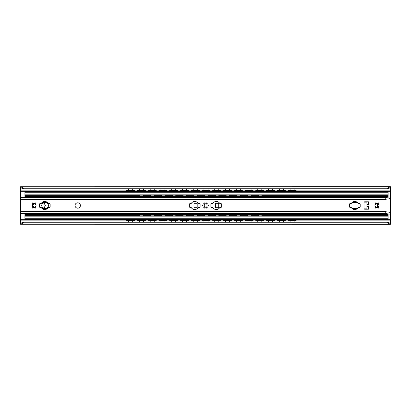 <?xml version="1.0" encoding="UTF-8"?>
<svg xmlns="http://www.w3.org/2000/svg" width="411" height="411" viewBox="0 0 411 411"><rect width="100%" height="100%" fill="white"/><g stroke="black" fill="none" stroke-linecap="round" stroke-linejoin="round"><path stroke-width="0.62" d="M390.424 188.063L389.541 189.024L387.085 188.228L390.424 186.738L20.55 186.758L23.915 188.228L21.459 189.024L20.55 188.099L20.55 197.429L381.018 197.429M20.55 197.429L20.576 222.937M390.45 187.082L390.45 197.881M390.45 213.119L390.45 222.901L389.541 221.976L387.085 222.772L390.424 224.262L20.55 224.242L23.915 222.772L387.085 222.772M43.905 202.859A0.503 0.503 0 0 1 43.956 203.029A3.108 3.108 0 0 1 45.159 205.104A0.503 0.503 0 0 1 45.159 205.896A3.108 3.108 0 0 1 43.956 207.971A0.503 0.503 0 0 1 43.905 208.141M378.721 207.509A3.365 3.365 0 0 1 378.721 203.491M45.159 205.896L44.891 206.003C44.008 206.24 43.679 206.805 43.915 207.689L43.956 207.971M43.956 203.029L43.915 203.311C43.679 204.195 44.008 204.76 44.891 204.997L45.159 205.104M390.424 222.937L390.45 223.918M20.576 188.063L20.55 186.758M21.459 189.024L389.541 189.024M20.55 224.242L20.55 222.901L21.459 221.976L23.915 222.772M21.459 221.976L389.541 221.976M23.915 188.228L387.085 188.228M290.012 190.663L294.173 190.663M294.173 220.337L290.012 220.337M279.249 190.663L283.41 190.663M283.41 220.337L279.249 220.337M268.486 190.663L272.647 190.663M272.647 220.337L268.486 220.337M257.728 190.663L261.889 190.663M261.889 220.337L257.728 220.337M246.965 190.663L251.126 190.663M251.126 220.337L246.965 220.337M236.207 190.663L240.368 190.663M240.368 220.337L236.207 220.337M225.444 190.663L229.605 190.663M229.605 220.337L225.444 220.337M214.686 190.663L218.847 190.663M218.847 220.337L214.686 220.337M203.923 190.663L208.084 190.663M208.084 220.337L203.923 220.337M193.165 190.663L197.326 190.663M197.326 220.337L193.165 220.337M182.402 190.663L186.563 190.663M186.563 220.337L182.402 220.337M171.644 190.663L175.805 190.663M175.805 220.337L171.644 220.337M160.881 190.663L165.042 190.663M165.042 220.337L160.881 220.337M150.118 190.663L154.279 190.663M154.279 220.337L150.118 220.337M139.36 190.663L143.521 190.663M143.521 220.337L139.36 220.337M296.125 220.491L294.446 220.635L294.446 220.969L296.125 220.825L296.125 219.556M289.734 220.969L289.734 220.635L288.054 220.491L288.054 220.825L289.734 220.969L294.446 220.969M289.734 220.635L294.446 220.635M296.125 190.175L294.446 190.031L294.446 190.365L296.125 190.509L296.125 190.175M289.734 190.365L289.734 190.031L288.054 190.175L288.054 190.509L294.446 190.365M288.054 190.509L288.054 191.444M296.125 191.444L296.125 190.509M289.734 190.031L294.446 190.031M285.362 220.491L283.682 220.635L283.682 220.969L285.362 220.825L285.362 219.556M278.977 220.969L278.977 220.635L277.297 220.491L277.297 220.825L278.977 220.969L283.682 220.969M278.977 220.635L283.682 220.635M285.362 190.175L283.682 190.031L283.682 190.365L285.362 190.509L285.362 190.175M278.977 190.365L278.977 190.031L277.297 190.175L277.297 190.509L283.682 190.365M277.297 190.509L277.297 191.444M285.362 191.444L285.362 190.509M278.977 190.031L283.682 190.031M274.605 220.491L272.925 220.635L272.925 220.969L274.605 220.825L274.605 219.556M268.213 220.969L268.213 220.635L266.534 220.491L266.534 220.825L268.213 220.969L272.925 220.969M266.534 219.556L266.534 220.491M274.605 190.175L272.925 190.031L272.925 190.365L274.605 190.509L274.605 190.175M268.213 190.365L268.213 190.031L266.534 190.175L266.534 190.509L272.925 190.365M266.534 190.509L266.534 191.444M274.605 191.444L274.605 190.509M268.213 190.031L272.925 190.031M263.841 220.491L262.161 220.635L262.161 220.969L263.841 220.825L263.841 219.556M257.456 220.969L257.456 220.635L255.77 220.491L255.77 220.825L257.456 220.969L262.161 220.969M257.456 220.635L262.161 220.635M263.841 190.175L262.161 190.031L262.161 190.365L263.841 190.509L263.841 190.175M257.456 190.365L257.456 190.031L255.77 190.175L255.77 190.509L262.161 190.365M255.77 190.509L255.77 191.444M263.841 191.444L263.841 190.509M257.456 190.031L262.161 190.031M253.084 220.491L251.404 220.635L251.404 220.969L253.084 220.825L253.084 219.556M246.692 220.969L246.692 220.635L245.013 220.491L245.013 220.825L246.692 220.969L251.404 220.969M246.692 220.635L251.404 220.635M253.084 190.175L251.404 190.031L251.404 190.365L253.084 190.509L253.084 190.175M246.692 190.365L246.692 190.031L245.013 190.175L245.013 190.509L251.404 190.365M245.013 190.509L245.013 191.444M253.084 191.444L253.084 190.509M246.692 190.031L251.404 190.031M242.32 220.491L240.641 220.635L240.641 220.969L242.32 220.825L242.32 219.556M235.935 220.969L235.935 220.635L234.249 220.491L234.249 220.825L235.935 220.969L240.641 220.969M234.249 219.556L234.249 220.491M242.32 190.175L240.641 190.031L240.641 190.365L242.32 190.509L242.32 190.175M235.935 190.365L235.935 190.031L234.249 190.175L234.249 190.509L240.641 190.365M234.249 190.509L234.249 191.444M242.32 191.444L242.32 190.509M235.935 190.031L240.641 190.031M231.563 220.491L229.877 220.635L229.877 220.969L231.563 220.825L231.563 219.556M225.171 220.969L225.171 220.635L223.492 220.491L223.492 220.825L225.171 220.969L229.877 220.969M225.171 220.635L229.877 220.635M231.563 190.175L229.877 190.031L229.877 190.365L231.563 190.509L231.563 190.175M225.171 190.365L225.171 190.031L223.492 190.175L223.492 190.509L229.877 190.365M223.492 190.509L223.492 191.444M231.563 191.444L231.563 190.509M225.171 190.031L229.877 190.031M220.799 220.491L219.12 220.635L219.12 220.969L220.799 220.825L220.799 219.556M214.414 220.969L214.414 220.635L212.728 220.491L212.728 220.825L214.414 220.969L219.12 220.969M214.414 220.635L219.12 220.635M220.799 190.175L219.12 190.031L219.12 190.365L220.799 190.509L220.799 190.175M214.414 190.365L214.414 190.031L212.728 190.175L212.728 190.509L219.12 190.365M212.728 190.509L212.728 191.444M220.799 191.444L220.799 190.509M214.414 190.031L219.12 190.031M210.042 220.491L208.356 220.635L208.356 220.969L210.042 220.825L210.042 219.556M203.65 220.969L203.65 220.635L201.971 220.491L201.971 220.825L203.65 220.969L208.356 220.969M201.971 219.556L201.971 220.491M210.042 190.175L208.356 190.031L208.356 190.365L210.042 190.509L210.042 190.175M203.65 190.365L203.65 190.031L201.971 190.175L201.971 190.509L208.356 190.365M201.971 190.509L201.971 191.444M210.042 191.444L210.042 190.509M203.65 190.031L208.356 190.031M199.278 220.491L197.599 220.635L197.599 220.969L199.278 220.825L199.278 219.556M192.887 220.969L192.887 220.635L191.207 220.491L191.207 220.825L192.887 220.969L197.599 220.969M192.887 220.635L197.599 220.635M199.278 190.175L197.599 190.031L197.599 190.365L199.278 190.509L199.278 190.175M192.887 190.365L192.887 190.031L191.207 190.175L191.207 190.509L197.599 190.365M191.207 190.509L191.207 191.444M199.278 191.444L199.278 190.509M192.887 190.031L197.599 190.031M188.521 220.491L186.835 220.635L186.835 220.969L188.521 220.825L188.521 219.556M182.13 220.969L182.13 220.635L180.45 220.491L180.45 220.825L182.13 220.969L186.835 220.969M182.13 220.635L186.835 220.635M188.521 190.175L186.835 190.031L186.835 190.365L188.521 190.509L188.521 190.175M182.13 190.365L182.13 190.031L180.45 190.175L180.45 190.509L186.835 190.365M180.45 190.509L180.45 191.444M188.521 191.444L188.521 190.509M182.13 190.031L186.835 190.031M177.758 220.491L176.078 220.635L176.078 220.969L177.758 220.825L177.758 219.556M171.366 220.969L171.366 220.635L169.686 220.491L169.686 220.825L171.366 220.969L176.078 220.969M169.686 219.556L169.686 220.491M177.758 190.175L176.078 190.031L176.078 190.365L177.758 190.509L177.758 190.175M171.366 190.365L171.366 190.031L169.686 190.175L169.686 190.509L176.078 190.365M169.686 190.509L169.686 191.444M177.758 191.444L177.758 190.509M171.366 190.031L176.078 190.031M166.994 220.491L165.314 220.635L165.314 220.969L166.994 220.825L166.994 219.556M160.609 220.969L160.609 220.635L158.929 220.491L158.929 220.825L160.609 220.969L165.314 220.969M160.609 220.635L165.314 220.635M166.994 190.175L165.314 190.031L165.314 190.365L166.994 190.509L166.994 190.175M160.609 190.365L160.609 190.031L158.929 190.175L158.929 190.509L165.314 190.365M158.929 190.509L158.929 191.444M166.994 191.444L166.994 190.509M160.609 190.031L165.314 190.031M156.237 220.491L154.557 220.635L154.557 220.969L156.237 220.825L156.237 219.556M149.845 220.969L149.845 220.635L148.166 220.491L148.166 220.825L149.845 220.969L154.557 220.969M149.845 220.635L154.557 220.635M156.237 190.175L154.557 190.031L154.557 190.365L156.237 190.509L156.237 190.175M149.845 190.365L149.845 190.031L148.166 190.175L148.166 190.509L154.557 190.365M148.166 190.509L148.166 191.444M156.237 191.444L156.237 190.509M149.845 190.031L154.557 190.031M145.473 220.491L143.793 220.635L143.793 220.969L145.473 220.825L145.473 219.556M139.088 220.969L139.088 220.635L137.402 220.491L137.402 220.825L139.088 220.969L143.793 220.969M137.402 219.556L137.402 220.491M145.473 190.175L143.793 190.031L143.793 190.365L145.473 190.509L145.473 190.175M139.088 190.365L139.088 190.031L137.402 190.175L137.402 190.509L143.793 190.365M137.402 190.509L137.402 191.444M145.473 191.444L145.473 190.509M139.088 190.031L143.793 190.031M132.758 220.337L128.597 220.337M128.597 190.663L132.758 190.663M134.716 220.491L133.036 220.635L133.036 220.969L134.716 220.825L134.716 219.556M128.324 220.969L128.324 220.635L126.645 220.491L126.645 220.825L128.324 220.969L133.036 220.969M128.324 220.635L133.036 220.635M134.716 190.175L133.036 190.031L133.036 190.365L134.716 190.509L134.716 190.175M128.324 190.365L128.324 190.031L126.645 190.175L126.645 190.509L133.036 190.365M126.645 190.509L126.645 191.444M134.716 191.444L134.716 190.509M128.324 190.031L133.036 190.031M288.054 219.556L288.054 220.491M277.297 219.556L277.297 220.491M268.213 220.635L272.925 220.635M255.77 219.556L255.77 220.491M245.013 219.556L245.013 220.491M235.935 220.635L240.641 220.635M223.492 219.556L223.492 220.491M212.728 219.556L212.728 220.491M203.65 220.635L208.356 220.635M191.207 219.556L191.207 220.491M180.45 219.556L180.45 220.491M171.366 220.635L176.078 220.635M158.929 219.556L158.929 220.491M148.166 219.556L148.166 220.491M139.088 220.635L143.793 220.635M126.645 219.556L126.645 220.491M366.91 208.865L364.105 208.86M44.424 208.192A2.692 2.692 0 0 1 41.737 205.5A2.692 2.692 0 0 1 44.424 202.808L45.77 202.808A2.692 2.692 0 0 1 48.462 205.5A2.692 2.692 0 0 1 45.77 208.192L44.424 208.192M34 206.507L33.666 206.502A1.269 1.007 180 0 1 32.561 205.5A1.269 1.007 180 0 1 33.666 204.498L34 204.493M35.012 202.911L35.012 208.089M34 203.784L34 207.216M364.105 202.14L366.91 202.135M377.334 203.707L377.334 207.293M264.181 214.614L388.097 214.614L388.097 214.008A1.007 1.007 0 0 0 388.092 213.905M388.092 197.095A1.007 1.007 0 0 0 388.097 196.992L388.097 191.444L293.814 191.444M388.097 214.614L388.097 219.556L293.814 219.556M24.958 213.571A1.68 1.68 0 0 0 24.922 213.905L24.922 219.556L128.956 219.556M128.956 191.444L24.922 191.444L24.922 197.095A1.68 1.68 0 0 0 24.958 197.429M132.404 219.556L139.714 219.556M143.162 219.556L150.477 219.556M153.925 219.556L161.24 219.556M164.683 219.556L171.998 219.556M175.446 219.556L182.761 219.556M186.209 219.556L193.519 219.556M196.967 219.556L204.282 219.556M207.73 219.556L215.04 219.556M218.488 219.556L225.803 219.556M229.251 219.556L236.561 219.556M240.009 219.556L247.324 219.556M250.772 219.556L258.082 219.556M261.53 219.556L268.845 219.556M272.293 219.556L279.608 219.556M283.051 219.556L290.366 219.556M24.922 219.453L388.097 219.453M24.922 215.821L388.097 215.821M24.922 195.179L388.097 195.179M24.922 191.547L388.097 191.547M132.404 191.444L139.714 191.444M143.162 191.444L150.477 191.444M153.925 191.444L161.24 191.444M164.683 191.444L171.998 191.444M175.446 191.444L182.761 191.444M186.209 191.444L193.519 191.444M196.967 191.444L204.282 191.444M207.73 191.444L215.04 191.444M218.488 191.444L225.803 191.444M229.251 191.444L236.561 191.444M240.009 191.444L247.324 191.444M250.772 191.444L258.082 191.444M261.53 191.444L268.845 191.444M272.293 191.444L279.608 191.444M283.051 191.444L290.366 191.444M215.487 207.416L215.487 203.584A0.267 0.267 0 0 1 215.754 203.317L218.447 203.317A0.267 0.267 0 0 1 218.714 203.584L218.714 207.416A0.267 0.267 0 0 1 218.447 207.683L215.754 207.683A0.267 0.267 0 0 1 215.487 207.416M204.817 207.617A0.267 0.267 0 0 1 204.724 207.416L204.724 203.584A0.267 0.267 0 0 1 204.817 203.383M206.219 203.317L207.236 203.317M207.956 204.997L207.956 206.003M207.236 207.683L206.219 207.683M193.966 207.416L193.966 203.584A0.267 0.267 0 0 1 194.233 203.317L196.926 203.317A0.267 0.267 0 0 1 197.193 203.584L197.193 207.416A0.267 0.267 0 0 1 196.926 207.683L194.233 207.683A0.267 0.267 0 0 1 193.966 207.416M257.789 214.85L257.789 214.511L256.11 214.383L256.11 214.722L257.789 214.85L262.501 214.85L264.181 214.722L264.181 214.383L262.501 214.511L262.501 214.85M257.789 214.511L262.501 214.511M264.181 196.278L262.501 196.15L262.501 196.489L264.181 196.617L264.181 196.278M257.789 196.489L257.789 196.15L256.11 196.278L256.11 196.617L262.501 196.489M256.11 196.617L256.11 197.429L253.417 197.429L253.417 196.278L251.738 196.15L251.738 196.489L253.417 196.617M264.247 197.429L264.181 196.617M258.349 196.751L261.935 196.751M257.789 196.15L262.501 196.15M247.032 214.85L247.032 214.511L245.346 214.383L245.346 214.722L247.032 214.85L251.738 214.85L253.417 214.722L253.417 214.383L251.738 214.511L251.738 214.85M247.032 214.511L251.738 214.511M253.417 214.383L253.417 213.571M245.346 213.571L245.346 214.383M251.178 214.249L247.592 214.249M247.032 196.15L245.346 196.278L245.346 196.617L247.032 196.489L247.032 196.15L251.738 196.15M247.032 196.489L251.738 196.489M236.268 214.85L236.268 214.511L234.589 214.383L234.589 214.722L236.268 214.85L240.974 214.85L242.66 214.722L242.66 214.383L240.974 214.511L240.974 214.85M234.589 213.571L234.589 214.383M236.268 214.511L240.974 214.511M242.66 214.383L242.66 213.571M240.414 214.249L236.828 214.249M242.66 196.278L240.974 196.15L240.974 196.489L242.66 196.617L242.66 196.278M236.268 196.489L236.268 196.15L234.589 196.278L234.589 196.617L240.974 196.489M234.589 196.617L234.589 197.429L231.896 197.429L231.896 196.278L230.217 196.15L230.217 196.489L231.896 196.617M245.346 196.617L245.346 197.429L242.66 197.429L242.66 196.617M236.828 196.751L240.414 196.751M236.268 196.15L240.974 196.15M225.511 214.85L225.511 214.511L223.825 214.383L223.825 214.722L225.511 214.85L230.217 214.85L231.896 214.722L231.896 214.383L230.217 214.511L230.217 214.85M225.511 214.511L230.217 214.511M231.896 214.383L231.896 213.571M223.825 213.571L223.825 214.383M229.657 214.249L226.071 214.249M225.511 196.15L223.825 196.278L223.825 196.617L225.511 196.489L225.511 196.15L230.217 196.15M225.511 196.489L230.217 196.489M214.748 214.85L214.748 214.511L213.068 214.383L213.068 214.722L214.748 214.85L219.453 214.85L221.139 214.722L221.139 214.383L219.453 214.511L219.453 214.85M213.068 213.571L213.068 214.383M214.748 214.511L219.453 214.511M221.139 214.383L221.139 213.571M218.893 214.249L215.307 214.249M221.139 196.278L219.453 196.15L219.453 196.489L221.139 196.617L221.139 196.278M214.748 196.489L214.748 196.15L213.068 196.278L213.068 196.617L219.453 196.489M213.068 196.617L213.068 197.429L210.375 197.429L210.375 196.278L208.696 196.15L208.696 196.489L210.375 196.617M223.825 196.617L223.825 197.429L221.139 197.429L221.139 196.617M215.307 196.751L218.893 196.751M214.748 196.15L219.453 196.15M203.984 214.85L203.984 214.511L202.304 214.383L202.304 214.722L203.984 214.85L208.696 214.85L210.375 214.722L210.375 214.383L208.696 214.511L208.696 214.85M203.984 214.511L208.696 214.511M210.375 214.383L210.375 213.571M202.304 213.571L202.304 214.383M208.136 214.249L204.55 214.249M203.984 196.15L202.304 196.278L202.304 196.617L203.984 196.489L203.984 196.15L208.696 196.15M203.984 196.489L208.696 196.489M193.227 214.85L193.227 214.511L191.547 214.383L191.547 214.722L193.227 214.85L197.932 214.85L199.618 214.722L199.618 214.383L197.932 214.511L197.932 214.85M191.547 213.571L191.547 214.383M193.227 214.511L197.932 214.511M199.618 214.383L199.618 213.571M197.372 214.249L193.787 214.249M199.618 196.278L197.932 196.15L197.932 196.489L199.618 196.617L199.618 196.278M193.227 196.489L193.227 196.15L191.547 196.278L191.547 196.617L197.932 196.489M191.547 196.617L191.547 197.429L188.855 197.429L188.855 196.278L187.175 196.15L187.175 196.489L188.855 196.617M202.304 196.617L202.304 197.429L199.618 197.429L199.618 196.617M193.787 196.751L197.372 196.751M193.227 196.15L197.932 196.15M182.463 214.85L182.463 214.511L180.783 214.383L180.783 214.722L182.463 214.85L187.175 214.85L188.855 214.722L188.855 214.383L187.175 214.511L187.175 214.85M182.463 214.511L187.175 214.511M188.855 214.383L188.855 213.571M180.783 213.571L180.783 214.383M186.615 214.249L183.029 214.249M182.463 196.15L180.783 196.278L180.783 196.617L182.463 196.489L182.463 196.15L187.175 196.15M182.463 196.489L187.175 196.489M171.706 214.85L171.706 214.511L170.026 214.383L170.026 214.722L171.706 214.85L176.411 214.85L178.091 214.722L178.091 214.383L176.411 214.511L176.411 214.85M170.026 213.571L170.026 214.383M171.706 214.511L176.411 214.511M178.091 214.383L178.091 213.571M175.851 214.249L172.266 214.249M178.091 196.278L176.411 196.15L176.411 196.489L178.091 196.617L178.091 196.278M171.706 196.489L171.706 196.15L170.026 196.278L170.026 196.617L176.411 196.489M170.026 196.617L170.026 197.429L167.334 197.429L167.334 196.278L165.654 196.15L165.654 196.489L167.334 196.617M180.783 196.617L180.783 197.429L178.091 197.429L178.091 196.617M172.266 196.751L175.851 196.751M171.706 196.15L176.411 196.15M160.942 214.85L160.942 214.511L159.263 214.383L159.263 214.722L160.942 214.85L165.654 214.85L167.334 214.722L167.334 214.383L165.654 214.511L165.654 214.85M160.942 214.511L165.654 214.511M167.334 214.383L167.334 213.571M159.263 213.571L159.263 214.383M165.088 214.249L161.502 214.249M160.942 196.15L159.263 196.278L159.263 196.617L160.942 196.489L160.942 196.15L165.654 196.15M160.942 196.489L165.654 196.489M150.185 214.85L150.185 214.511L148.499 214.383L148.499 214.722L150.185 214.85L154.89 214.85L156.57 214.722L156.57 214.383L154.89 214.511L154.89 214.85M148.499 213.571L148.499 214.383M150.185 214.511L154.89 214.511M156.57 214.383L156.57 213.571M154.331 214.249L150.745 214.249M156.57 196.278L154.89 196.15L154.89 196.489L156.57 196.617L156.57 196.278M150.185 196.489L150.185 196.15L148.499 196.278L148.499 196.617L154.89 196.489M148.499 196.617L148.499 197.429L145.813 197.429L145.813 196.278L144.133 196.15L144.133 196.489L145.813 196.617M159.263 196.617L159.263 197.429L156.57 197.429L156.57 196.617M150.745 196.751L154.331 196.751M150.185 196.15L154.89 196.15M261.935 214.249L258.349 214.249M247.592 196.751L251.178 196.751M226.071 196.751L229.657 196.751M204.55 196.751L208.136 196.751M183.029 196.751L186.615 196.751M161.502 196.751L165.088 196.751M139.421 214.85L139.421 214.511L137.742 214.383L137.742 214.722L139.421 214.85L144.133 214.85L145.813 214.722L145.813 214.383L144.133 214.511L144.133 214.85M139.421 214.511L144.133 214.511M145.813 214.383L145.813 213.571M137.742 213.571L137.742 214.383M143.567 214.249L139.981 214.249M139.421 196.489L139.421 196.15L137.742 196.278L137.742 196.617L144.133 196.489M137.742 196.617L137.675 197.429M139.981 196.751L143.567 196.751M139.421 196.15L144.133 196.15M264.181 214.383L264.181 213.571M256.11 213.571L256.11 214.383M75.028 205.5A2.692 2.692 0 0 1 79.061 203.173A2.692 2.692 0 0 1 79.061 207.827A2.692 2.692 0 0 1 75.028 205.5M359.512 207.35L358.782 207.35A0.673 0.673 0 0 0 358.212 207.663A4.033 4.033 0 0 1 351.4 207.663A0.673 0.673 0 0 0 350.83 207.35L350.095 207.35A0.673 0.673 0 0 1 349.427 206.676L349.427 204.324A0.673 0.673 0 0 1 350.095 203.65L350.83 203.65A0.673 0.673 0 0 0 351.4 203.337A4.033 4.033 0 0 1 358.212 203.337A0.673 0.673 0 0 0 358.782 203.65L359.512 203.65A0.673 0.673 0 0 1 360.185 204.324L360.185 206.676A0.673 0.673 0 0 1 359.512 207.35M220.969 207.35L220.234 207.35A0.673 0.673 0 0 0 219.669 207.663A4.033 4.033 0 0 1 212.852 207.663A0.673 0.673 0 0 0 212.287 207.35L211.552 207.35A0.673 0.673 0 0 1 210.879 206.676L210.879 204.324A0.673 0.673 0 0 1 211.552 203.65L212.287 203.65A0.673 0.673 0 0 0 212.852 203.337A4.033 4.033 0 0 1 219.669 203.337A0.673 0.673 0 0 0 220.234 203.65L220.969 203.65A0.673 0.673 0 0 1 221.642 204.324L221.642 206.676A0.673 0.673 0 0 1 220.969 207.35M199.448 207.35L198.713 207.35A0.673 0.673 0 0 0 198.148 207.663A4.033 4.033 0 0 1 191.331 207.663A0.673 0.673 0 0 0 190.766 207.35L190.031 207.35A0.673 0.673 0 0 1 189.358 206.676L189.358 204.324A0.673 0.673 0 0 1 190.031 203.65L190.766 203.65A0.673 0.673 0 0 0 191.331 203.337A4.033 4.033 0 0 1 198.148 203.337A0.673 0.673 0 0 0 198.713 203.65L199.448 203.65A0.673 0.673 0 0 1 200.121 204.324L200.121 206.676A0.673 0.673 0 0 1 199.448 207.35M49.469 207.35L48.739 207.35A0.673 0.673 0 0 0 48.169 207.663A4.033 4.033 0 0 1 41.352 207.663A0.673 0.673 0 0 0 40.787 207.35L40.052 207.35A0.673 0.673 0 0 1 39.379 206.676L39.379 204.324A0.673 0.673 0 0 1 40.052 203.65L40.787 203.65A0.673 0.673 0 0 0 41.352 203.337A4.033 4.033 0 0 1 48.169 203.337A0.673 0.673 0 0 0 48.739 203.65L49.469 203.65A0.673 0.673 0 0 1 50.142 204.324L50.142 206.676A0.673 0.673 0 0 1 49.469 207.35M374.647 205.012A0.781 0.781 0 0 0 375.397 203.707A0.503 0.503 0 0 1 375.51 202.921A0.503 0.503 0 0 1 376.25 203.219A0.781 0.781 0 0 0 377.75 203.219A0.503 0.503 0 0 1 378.485 202.921A0.503 0.503 0 0 1 378.598 203.707A0.781 0.781 0 0 0 379.348 205.012A0.503 0.503 0 0 1 379.975 205.5A0.503 0.503 0 0 1 379.348 205.988A0.781 0.781 0 0 0 378.598 207.293A0.503 0.503 0 0 1 378.485 208.079A0.503 0.503 0 0 1 377.75 207.781A0.781 0.781 0 0 0 376.25 207.781A0.503 0.503 0 0 1 375.51 208.079A0.503 0.503 0 0 1 375.397 207.293A0.781 0.781 0 0 0 374.647 205.988A0.503 0.503 0 0 1 374.025 205.5A0.503 0.503 0 0 1 374.647 205.012M203.147 205.012A0.781 0.781 0 0 0 203.902 203.707A0.503 0.503 0 0 1 204.01 202.921A0.503 0.503 0 0 1 204.75 203.219A0.781 0.781 0 0 0 206.25 203.219A0.503 0.503 0 0 1 206.99 202.921A0.503 0.503 0 0 1 207.098 203.707A0.781 0.781 0 0 0 207.853 205.012A0.503 0.503 0 0 1 208.475 205.5A0.503 0.503 0 0 1 207.853 205.988A0.781 0.781 0 0 0 207.098 207.293A0.503 0.503 0 0 1 206.99 208.079A0.503 0.503 0 0 1 206.25 207.781A0.781 0.781 0 0 0 204.75 207.781A0.503 0.503 0 0 1 204.01 208.079A0.503 0.503 0 0 1 203.902 207.293A0.781 0.781 0 0 0 203.147 205.988A0.503 0.503 0 0 1 202.525 205.5A0.503 0.503 0 0 1 203.147 205.012M31.652 205.012A0.781 0.781 0 0 0 32.402 203.707A0.503 0.503 0 0 1 32.515 202.921A0.503 0.503 0 0 1 33.25 203.219A0.781 0.781 0 0 0 34.75 203.219A0.503 0.503 0 0 1 35.49 202.921A0.503 0.503 0 0 1 35.603 203.707A0.781 0.781 0 0 0 36.353 205.012A0.503 0.503 0 0 1 36.975 205.5A0.503 0.503 0 0 1 36.353 205.988A0.781 0.781 0 0 0 35.603 207.293A0.503 0.503 0 0 1 35.49 208.079A0.503 0.503 0 0 1 34.75 207.781A0.781 0.781 0 0 0 33.25 207.781A0.503 0.503 0 0 1 32.515 208.079A0.503 0.503 0 0 1 32.402 207.293A0.781 0.781 0 0 0 31.652 205.988A0.503 0.503 0 0 1 31.025 205.5A0.503 0.503 0 0 1 31.652 205.012M390.45 196.926L385.744 197.429L385.744 199.278L390.45 198.605L390.45 196.756M20.55 199.715L385.744 199.715L385.744 199.278M20.55 211.285L385.744 211.285L385.744 213.571L390.45 214.244L390.45 198.605M385.086 213.571L385.744 213.571M385.086 197.429L385.744 197.429M381.018 213.571L20.55 213.571M381.084 213.504L385.02 213.504M385.02 197.496L381.084 197.496M366.91 204.339L368.426 204.611A1.351 1.176 0 0 1 368.426 206.389L366.91 206.661L366.91 201.796L368.426 201.796L364.691 201.801A0.673 0.673 0 0 0 364.018 202.474L364.018 208.526A0.673 0.673 0 0 0 364.691 209.199L368.426 209.204L366.91 209.204L366.91 206.661M20.55 219.659L128.895 219.644M132.465 219.644L139.658 219.644M143.223 219.644L150.416 219.644M153.986 219.644L161.179 219.644M164.744 219.644L171.937 219.644M175.507 219.644L182.7 219.644M186.265 219.644L193.458 219.644M197.028 219.644L204.221 219.644M207.791 219.644L214.979 219.644M218.549 219.644L225.742 219.644M229.312 219.644L236.5 219.644M240.07 219.644L247.263 219.644M250.833 219.644L258.026 219.644M261.591 219.644L268.784 219.644M272.354 219.644L279.547 219.644M283.112 219.644L290.305 219.644M293.875 219.644L390.45 219.659M20.55 191.341L128.895 191.356M132.465 191.356L139.658 191.356M143.223 191.356L150.416 191.356M153.986 191.356L161.179 191.356M164.744 191.356L171.937 191.356M175.507 191.356L182.7 191.356M186.265 191.356L193.458 191.356M197.028 191.356L204.221 191.356M207.791 191.356L214.979 191.356M218.549 191.356L225.742 191.356M229.312 191.356L236.5 191.356M240.07 191.356L247.263 191.356M250.833 191.356L258.026 191.356M261.591 191.356L268.784 191.356M272.354 191.356L279.547 191.356M283.112 191.356L290.305 191.356M293.875 191.356L390.45 191.341M20.55 188.284L20.853 188.284M390.147 188.284L390.45 188.284M20.55 222.716L20.853 222.716M390.147 222.716L390.45 222.716M20.55 220.877L126.752 220.877M134.608 220.877L137.51 220.877M145.371 220.877L148.273 220.877M156.129 220.877L159.031 220.877M166.892 220.877L169.794 220.877M177.65 220.877L180.552 220.877M188.413 220.877L191.315 220.877M199.171 220.877L202.073 220.877M209.934 220.877L212.836 220.877M220.697 220.877L223.594 220.877M231.455 220.877L234.357 220.877M242.218 220.877L245.12 220.877M252.976 220.877L255.878 220.877M263.739 220.877L266.641 220.877M274.497 220.877L277.399 220.877M285.26 220.877L288.162 220.877M296.018 220.877L390.45 220.877M20.55 190.123L126.752 190.123M134.608 190.123L137.51 190.123M145.371 190.123L148.273 190.123M156.129 190.123L159.031 190.123M166.892 190.123L169.794 190.123M177.65 190.123L180.552 190.123M188.413 190.123L191.315 190.123M199.171 190.123L202.073 190.123M209.934 190.123L212.836 190.123M220.697 190.123L223.594 190.123M231.455 190.123L234.357 190.123M242.218 190.123L245.12 190.123M252.976 190.123L255.878 190.123M263.739 190.123L266.641 190.123M274.497 190.123L277.399 190.123M285.26 190.123L288.162 190.123M296.018 190.123L390.45 190.123M288.054 191.023L290.125 191.023M294.055 191.023L296.125 191.023M277.297 191.023L279.367 191.023M283.292 191.023L285.362 191.023M266.534 191.023L268.604 191.023M272.534 191.023L274.605 191.023M255.77 191.023L257.846 191.023M261.771 191.023L263.841 191.023M245.013 191.023L247.083 191.023M251.013 191.023L253.084 191.023M234.249 191.023L236.32 191.023M240.25 191.023L242.32 191.023M223.492 191.023L225.562 191.023M229.492 191.023L231.563 191.023M212.728 191.023L214.799 191.023M218.729 191.023L220.799 191.023M201.971 191.023L204.041 191.023M207.971 191.023L210.042 191.023M191.207 191.023L193.278 191.023M197.208 191.023L199.278 191.023M180.45 191.023L182.52 191.023M186.445 191.023L188.521 191.023M169.686 191.023L171.757 191.023M175.687 191.023L177.758 191.023M158.929 191.023L160.999 191.023M164.924 191.023L166.994 191.023M148.166 191.023L150.236 191.023M154.166 191.023L156.237 191.023M137.402 191.023L139.478 191.023M143.403 191.023L145.473 191.023M126.645 191.023L128.715 191.023M132.645 191.023L134.716 191.023M288.054 219.977L290.125 219.977M294.055 219.977L296.125 219.977M277.297 219.977L279.367 219.977M283.292 219.977L285.362 219.977M266.534 219.977L268.604 219.977M272.534 219.977L274.605 219.977M245.013 219.977L247.083 219.977M251.013 219.977L253.084 219.977M255.77 219.977L257.846 219.977M261.771 219.977L263.841 219.977M234.249 219.977L236.32 219.977M240.25 219.977L242.32 219.977M212.728 219.977L214.799 219.977M218.729 219.977L220.799 219.977M223.492 219.977L225.562 219.977M229.492 219.977L231.563 219.977M201.971 219.977L204.041 219.977M207.971 219.977L210.042 219.977M180.45 219.977L182.52 219.977M186.445 219.977L188.521 219.977M191.207 219.977L193.278 219.977M197.208 219.977L199.278 219.977M169.686 219.977L171.757 219.977M175.687 219.977L177.758 219.977M148.166 219.977L150.236 219.977M154.166 219.977L156.237 219.977M158.929 219.977L160.999 219.977M164.924 219.977L166.994 219.977M137.402 219.977L139.478 219.977M143.403 219.977L145.473 219.977M126.645 219.977L128.715 219.977M132.645 219.977L134.716 219.977M42.05 208.49L47.471 208.49M352.093 208.49L357.513 208.49M42.05 202.51L47.471 202.51M33.666 204.498L33.666 203.707M33.666 207.293L33.666 206.502M352.093 202.51L357.513 202.51M376.615 203.681L375.377 203.681M376.682 207.283L375.407 207.283M24.922 214.614L137.742 214.614M145.813 214.614L148.499 214.614M156.57 214.614L159.263 214.614M167.334 214.614L170.026 214.614M178.091 214.614L180.783 214.614M188.855 214.614L191.547 214.614M199.618 214.614L202.304 214.614M210.375 214.614L213.068 214.614M221.139 214.614L223.825 214.614M231.896 214.614L234.589 214.614M242.66 214.614L245.346 214.614M253.417 214.614L256.11 214.614M24.922 218.277L388.097 218.277M24.922 216.833L388.097 216.833M24.922 215.194L139.956 215.194M143.598 215.194L150.714 215.194M154.361 215.194L161.477 215.194M165.119 215.194L172.235 215.194M175.882 215.194L182.998 215.194M186.64 215.194L193.756 215.194M197.403 215.194L204.519 215.194M208.161 215.194L215.277 215.194M218.924 215.194L226.04 215.194M229.682 215.194L236.803 215.194M240.445 215.194L247.561 215.194M251.208 215.194L258.324 215.194M261.966 215.194L388.097 215.194M24.922 196.386L137.742 196.386M145.813 196.386L148.499 196.386M156.57 196.386L159.263 196.386M167.334 196.386L170.026 196.386M178.091 196.386L180.783 196.386M188.855 196.386L191.547 196.386M199.618 196.386L202.304 196.386M210.375 196.386L213.068 196.386M221.139 196.386L223.825 196.386M231.896 196.386L234.589 196.386M242.66 196.386L245.346 196.386M253.417 196.386L256.11 196.386M264.181 196.386L388.097 196.386M24.922 195.806L139.956 195.806M143.598 195.806L150.714 195.806M154.361 195.806L161.477 195.806M165.119 195.806L172.235 195.806M175.882 195.806L182.998 195.806M186.64 195.806L193.756 195.806M197.403 195.806L204.519 195.806M208.161 195.806L215.277 195.806M218.924 195.806L226.04 195.806M229.682 195.806L236.803 195.806M240.445 195.806L247.561 195.806M251.208 195.806L258.324 195.806M261.966 195.806L388.097 195.806M24.922 194.167L388.097 194.167M24.922 192.723L388.097 192.723M256.11 196.874L258.391 196.874M261.894 196.874L264.181 196.874M245.346 214.126L247.633 214.126M251.136 214.126L253.417 214.126M234.589 214.126L236.87 214.126M240.373 214.126L242.66 214.126M234.589 196.874L236.87 196.874M240.373 196.874L242.66 196.874M223.825 214.126L226.112 214.126M229.615 214.126L231.896 214.126M213.068 214.126L215.349 214.126M218.852 214.126L221.139 214.126M213.068 196.874L215.349 196.874M218.852 196.874L221.139 196.874M202.304 214.126L204.591 214.126M208.094 214.126L210.375 214.126M191.547 214.126L193.828 214.126M197.331 214.126L199.618 214.126M191.547 196.874L193.828 196.874M197.331 196.874L199.618 196.874M180.783 214.126L183.07 214.126M186.568 214.126L188.855 214.126M170.026 214.126L172.307 214.126M175.81 214.126L178.091 214.126M170.026 196.874L172.307 196.874M175.81 196.874L178.091 196.874M159.263 214.126L161.549 214.126M165.047 214.126L167.334 214.126M148.499 214.126L150.786 214.126M154.289 214.126L156.57 214.126M148.499 196.874L150.786 196.874M154.289 196.874L156.57 196.874M137.742 214.126L140.023 214.126M143.526 214.126L145.813 214.126M137.742 196.874L140.023 196.874M143.526 196.874L145.813 196.874M256.11 197.213L258.56 197.213M261.73 197.213L264.181 197.213M256.11 214.126L258.391 214.126M261.894 214.126L264.181 214.126M256.11 213.787L258.56 213.787M261.73 213.787L264.181 213.787M137.742 213.787L140.192 213.787M143.362 213.787L145.813 213.787M148.499 213.787L150.95 213.787M154.125 213.787L156.57 213.787M159.263 213.787L161.713 213.787M164.883 213.787L167.334 213.787M170.026 213.787L172.471 213.787M175.646 213.787L178.091 213.787M180.783 213.787L183.234 213.787M186.404 213.787L188.855 213.787M191.547 213.787L193.992 213.787M197.167 213.787L199.618 213.787M202.304 213.787L204.755 213.787M207.925 213.787L210.375 213.787M213.068 213.787L215.513 213.787M218.688 213.787L221.139 213.787M223.825 213.787L226.276 213.787M229.446 213.787L231.896 213.787M234.589 213.787L237.039 213.787M240.209 213.787L242.66 213.787M245.346 213.787L247.797 213.787M250.972 213.787L253.417 213.787M245.346 196.874L247.633 196.874M251.136 196.874L253.417 196.874M245.346 197.213L247.797 197.213M250.972 197.213L253.417 197.213M234.589 197.213L237.039 197.213M240.209 197.213L242.66 197.213M223.825 196.874L226.112 196.874M229.615 196.874L231.896 196.874M223.825 197.213L226.276 197.213M229.446 197.213L231.896 197.213M213.068 197.213L215.513 197.213M218.688 197.213L221.139 197.213M202.304 196.874L204.591 196.874M208.094 196.874L210.375 196.874M202.304 197.213L204.755 197.213M207.925 197.213L210.375 197.213M191.547 197.213L193.992 197.213M197.167 197.213L199.618 197.213M180.783 196.874L183.07 196.874M186.568 196.874L188.855 196.874M180.783 197.213L183.234 197.213M186.404 197.213L188.855 197.213M170.026 197.213L172.471 197.213M175.646 197.213L178.091 197.213M159.263 196.874L161.549 196.874M165.047 196.874L167.334 196.874M159.263 197.213L161.713 197.213M164.883 197.213L167.334 197.213M148.499 197.213L150.95 197.213M154.125 197.213L156.57 197.213M137.742 197.213L140.192 197.213M143.362 197.213L145.813 197.213M385.744 211.722L390.45 212.395M368.426 206.389L368.426 209.199M368.426 201.801L368.426 204.611M128.551 220.969A2.137 2.137 0 0 0 128.884 221.976M132.47 221.976A2.137 2.137 0 0 0 132.81 220.969M132.774 220.414A2.137 2.137 0 0 0 132.321 219.453M129.033 219.453A2.137 2.137 0 0 0 128.581 220.414M128.581 190.586A2.137 2.137 0 0 0 129.033 191.547M132.321 191.547A2.137 2.137 0 0 0 132.774 190.586M132.81 190.031A2.137 2.137 0 0 0 132.47 189.024M128.884 189.024A2.137 2.137 0 0 0 128.551 190.031M139.308 220.969A2.137 2.137 0 0 0 139.648 221.976M143.234 221.976A2.137 2.137 0 0 0 143.573 220.969M143.537 220.414A2.137 2.137 0 0 0 143.085 219.453M139.797 219.453A2.137 2.137 0 0 0 139.344 220.414M139.344 190.586A2.137 2.137 0 0 0 139.797 191.547M143.085 191.547A2.137 2.137 0 0 0 143.537 190.586M143.573 190.031A2.137 2.137 0 0 0 143.234 189.024M139.648 189.024A2.137 2.137 0 0 0 139.308 190.031M150.072 220.969A2.137 2.137 0 0 0 150.411 221.976M153.991 221.976A2.137 2.137 0 0 0 154.331 220.969M154.3 220.414A2.137 2.137 0 0 0 153.848 219.453M150.554 219.453A2.137 2.137 0 0 0 150.102 220.414M150.102 190.586A2.137 2.137 0 0 0 150.554 191.547M153.848 191.547A2.137 2.137 0 0 0 154.3 190.586M154.331 190.031A2.137 2.137 0 0 0 153.991 189.024M150.411 189.024A2.137 2.137 0 0 0 150.072 190.031M160.829 220.969A2.137 2.137 0 0 0 161.169 221.976M164.754 221.976A2.137 2.137 0 0 0 165.094 220.969M165.058 220.414A2.137 2.137 0 0 0 164.606 219.453M161.318 219.453A2.137 2.137 0 0 0 160.865 220.414M160.865 190.586A2.137 2.137 0 0 0 161.318 191.547M164.606 191.547A2.137 2.137 0 0 0 165.058 190.586M165.094 190.031A2.137 2.137 0 0 0 164.754 189.024M161.169 189.024A2.137 2.137 0 0 0 160.829 190.031M171.593 220.969A2.137 2.137 0 0 0 171.932 221.976M175.512 221.976A2.137 2.137 0 0 0 175.851 220.969M175.821 220.414A2.137 2.137 0 0 0 175.369 219.453M172.075 219.453A2.137 2.137 0 0 0 171.623 220.414M171.623 190.586A2.137 2.137 0 0 0 172.075 191.547M175.369 191.547A2.137 2.137 0 0 0 175.821 190.586M175.851 190.031A2.137 2.137 0 0 0 175.512 189.024M171.932 189.024A2.137 2.137 0 0 0 171.593 190.031M182.35 220.969A2.137 2.137 0 0 0 182.69 221.976M186.275 221.976A2.137 2.137 0 0 0 186.615 220.969M186.579 220.414A2.137 2.137 0 0 0 186.126 219.453M182.838 219.453A2.137 2.137 0 0 0 182.386 220.414M182.386 190.586A2.137 2.137 0 0 0 182.838 191.547M186.126 191.547A2.137 2.137 0 0 0 186.579 190.586M186.615 190.031A2.137 2.137 0 0 0 186.275 189.024M182.69 189.024A2.137 2.137 0 0 0 182.35 190.031M193.113 220.969A2.137 2.137 0 0 0 193.453 221.976M197.039 221.976A2.137 2.137 0 0 0 197.372 220.969M197.342 220.414A2.137 2.137 0 0 0 196.89 219.453M193.602 219.453A2.137 2.137 0 0 0 193.149 220.414M193.149 190.586A2.137 2.137 0 0 0 193.602 191.547M196.89 191.547A2.137 2.137 0 0 0 197.342 190.586M197.372 190.031A2.137 2.137 0 0 0 197.039 189.024M193.453 189.024A2.137 2.137 0 0 0 193.113 190.031M203.877 220.969A2.137 2.137 0 0 0 204.21 221.976M207.796 221.976A2.137 2.137 0 0 0 208.136 220.969M208.1 220.414A2.137 2.137 0 0 0 207.647 219.453M204.359 219.453A2.137 2.137 0 0 0 203.907 220.414M203.907 190.586A2.137 2.137 0 0 0 204.359 191.547M207.647 191.547A2.137 2.137 0 0 0 208.1 190.586M208.136 190.031A2.137 2.137 0 0 0 207.796 189.024M204.21 189.024A2.137 2.137 0 0 0 203.877 190.031M214.634 220.969A2.137 2.137 0 0 0 214.974 221.976M218.56 221.976A2.137 2.137 0 0 0 218.893 220.969M218.863 220.414A2.137 2.137 0 0 0 218.411 219.453M215.123 219.453A2.137 2.137 0 0 0 214.67 220.414M214.67 190.586A2.137 2.137 0 0 0 215.123 191.547M218.411 191.547A2.137 2.137 0 0 0 218.863 190.586M218.893 190.031A2.137 2.137 0 0 0 218.56 189.024M214.974 189.024A2.137 2.137 0 0 0 214.634 190.031M225.398 220.969A2.137 2.137 0 0 0 225.731 221.976M229.317 221.976A2.137 2.137 0 0 0 229.657 220.969M229.621 220.414A2.137 2.137 0 0 0 229.168 219.453M225.88 219.453A2.137 2.137 0 0 0 225.428 220.414M225.428 190.586A2.137 2.137 0 0 0 225.88 191.547M229.168 191.547A2.137 2.137 0 0 0 229.621 190.586M229.657 190.031A2.137 2.137 0 0 0 229.317 189.024M225.731 189.024A2.137 2.137 0 0 0 225.398 190.031M236.155 220.969A2.137 2.137 0 0 0 236.495 221.976M240.081 221.976A2.137 2.137 0 0 0 240.414 220.969M240.384 220.414A2.137 2.137 0 0 0 239.932 219.453M236.644 219.453A2.137 2.137 0 0 0 236.191 220.414M236.191 190.586A2.137 2.137 0 0 0 236.644 191.547M239.932 191.547A2.137 2.137 0 0 0 240.384 190.586M240.414 190.031A2.137 2.137 0 0 0 240.081 189.024M236.495 189.024A2.137 2.137 0 0 0 236.155 190.031M246.919 220.969A2.137 2.137 0 0 0 247.252 221.976M250.838 221.976A2.137 2.137 0 0 0 251.178 220.969M251.142 220.414A2.137 2.137 0 0 0 250.689 219.453M247.401 219.453A2.137 2.137 0 0 0 246.949 220.414M246.949 190.586A2.137 2.137 0 0 0 247.401 191.547M250.689 191.547A2.137 2.137 0 0 0 251.142 190.586M251.178 190.031A2.137 2.137 0 0 0 250.838 189.024M247.252 189.024A2.137 2.137 0 0 0 246.919 190.031M257.676 220.969A2.137 2.137 0 0 0 258.016 221.976M261.601 221.976A2.137 2.137 0 0 0 261.941 220.969M261.905 220.414A2.137 2.137 0 0 0 261.453 219.453M258.165 219.453A2.137 2.137 0 0 0 257.712 220.414M257.712 190.586A2.137 2.137 0 0 0 258.165 191.547M261.453 191.547A2.137 2.137 0 0 0 261.905 190.586M261.941 190.031A2.137 2.137 0 0 0 261.601 189.024M258.016 189.024A2.137 2.137 0 0 0 257.676 190.031M268.44 220.969A2.137 2.137 0 0 0 268.779 221.976M272.359 221.976A2.137 2.137 0 0 0 272.699 220.969M272.668 220.414A2.137 2.137 0 0 0 272.216 219.453M268.922 219.453A2.137 2.137 0 0 0 268.47 220.414M268.47 190.586A2.137 2.137 0 0 0 268.922 191.547M272.216 191.547A2.137 2.137 0 0 0 272.668 190.586M272.699 190.031A2.137 2.137 0 0 0 272.359 189.024M268.779 189.024A2.137 2.137 0 0 0 268.44 190.031M279.197 220.969A2.137 2.137 0 0 0 279.537 221.976M283.122 221.976A2.137 2.137 0 0 0 283.462 220.969M283.426 220.414A2.137 2.137 0 0 0 282.974 219.453M279.685 219.453A2.137 2.137 0 0 0 279.233 220.414M279.233 190.586A2.137 2.137 0 0 0 279.685 191.547M282.974 191.547A2.137 2.137 0 0 0 283.426 190.586M283.462 190.031A2.137 2.137 0 0 0 283.122 189.024M279.537 189.024A2.137 2.137 0 0 0 279.197 190.031M289.961 220.969A2.137 2.137 0 0 0 290.3 221.976M293.88 221.976A2.137 2.137 0 0 0 294.219 220.969M294.189 220.414A2.137 2.137 0 0 0 293.737 219.453M290.443 219.453A2.137 2.137 0 0 0 289.991 220.414M289.991 190.586A2.137 2.137 0 0 0 290.443 191.547M293.737 191.547A2.137 2.137 0 0 0 294.189 190.586M294.219 190.031A2.137 2.137 0 0 0 293.88 189.024M290.3 189.024A2.137 2.137 0 0 0 289.961 190.031M139.91 214.85A1.87 1.87 0 0 0 140.228 215.821M143.326 215.821A1.87 1.87 0 0 0 143.645 214.85M143.588 214.321A1.87 1.87 0 0 0 143.203 213.571M140.346 213.571A1.87 1.87 0 0 0 139.961 214.321M139.961 196.679A1.87 1.87 0 0 0 140.346 197.429M143.203 197.429A1.87 1.87 0 0 0 143.588 196.679M143.645 196.15A1.87 1.87 0 0 0 143.326 195.179M140.228 195.179A1.87 1.87 0 0 0 139.91 196.15M150.667 214.85A1.87 1.87 0 0 0 150.986 215.821M154.089 215.821A1.87 1.87 0 0 0 154.408 214.85M154.351 214.321A1.87 1.87 0 0 0 153.966 213.571M151.109 213.571A1.87 1.87 0 0 0 150.724 214.321M150.724 196.679A1.87 1.87 0 0 0 151.109 197.429M153.966 197.429A1.87 1.87 0 0 0 154.351 196.679M154.408 196.15A1.87 1.87 0 0 0 154.089 195.179M150.986 195.179A1.87 1.87 0 0 0 150.667 196.15M161.431 214.85A1.87 1.87 0 0 0 161.749 215.821M164.847 215.821A1.87 1.87 0 0 0 165.165 214.85M165.109 214.321A1.87 1.87 0 0 0 164.724 213.571M161.872 213.571A1.87 1.87 0 0 0 161.482 214.321M161.482 196.679A1.87 1.87 0 0 0 161.872 197.429M164.724 197.429A1.87 1.87 0 0 0 165.109 196.679M165.165 196.15A1.87 1.87 0 0 0 164.847 195.179M161.749 195.179A1.87 1.87 0 0 0 161.431 196.15M172.188 214.85A1.87 1.87 0 0 0 172.507 215.821M175.61 215.821A1.87 1.87 0 0 0 175.929 214.85M175.872 214.321A1.87 1.87 0 0 0 175.487 213.571M172.63 213.571A1.87 1.87 0 0 0 172.245 214.321M172.245 196.679A1.87 1.87 0 0 0 172.63 197.429M175.487 197.429A1.87 1.87 0 0 0 175.872 196.679M175.929 196.15A1.87 1.87 0 0 0 175.61 195.179M172.507 195.179A1.87 1.87 0 0 0 172.188 196.15M182.952 214.85A1.87 1.87 0 0 0 183.27 215.821M186.368 215.821A1.87 1.87 0 0 0 186.686 214.85M186.635 214.321A1.87 1.87 0 0 0 186.245 213.571M183.393 213.571A1.87 1.87 0 0 0 183.008 214.321M183.008 196.679A1.87 1.87 0 0 0 183.393 197.429M186.245 197.429A1.87 1.87 0 0 0 186.635 196.679M186.686 196.15A1.87 1.87 0 0 0 186.368 195.179M183.27 195.179A1.87 1.87 0 0 0 182.952 196.15M193.709 214.85A1.87 1.87 0 0 0 194.028 215.821M197.131 215.821A1.87 1.87 0 0 0 197.45 214.85M197.393 214.321A1.87 1.87 0 0 0 197.008 213.571M194.151 213.571A1.87 1.87 0 0 0 193.766 214.321M193.766 196.679A1.87 1.87 0 0 0 194.151 197.429M197.008 197.429A1.87 1.87 0 0 0 197.393 196.679M197.45 196.15A1.87 1.87 0 0 0 197.131 195.179M194.028 195.179A1.87 1.87 0 0 0 193.709 196.15M204.473 214.85A1.87 1.87 0 0 0 204.791 215.821M207.889 215.821A1.87 1.87 0 0 0 208.207 214.85M208.156 214.321A1.87 1.87 0 0 0 207.771 213.571M204.914 213.571A1.87 1.87 0 0 0 204.529 214.321M204.529 196.679A1.87 1.87 0 0 0 204.914 197.429M207.771 197.429A1.87 1.87 0 0 0 208.156 196.679M208.207 196.15A1.87 1.87 0 0 0 207.889 195.179M204.791 195.179A1.87 1.87 0 0 0 204.473 196.15M215.236 214.85A1.87 1.87 0 0 0 215.554 215.821M218.652 215.821A1.87 1.87 0 0 0 218.971 214.85M218.914 214.321A1.87 1.87 0 0 0 218.529 213.571M215.672 213.571A1.87 1.87 0 0 0 215.287 214.321M215.287 196.679A1.87 1.87 0 0 0 215.672 197.429M218.529 197.429A1.87 1.87 0 0 0 218.914 196.679M218.971 196.15A1.87 1.87 0 0 0 218.652 195.179M215.554 195.179A1.87 1.87 0 0 0 215.236 196.15M225.993 214.85A1.87 1.87 0 0 0 226.312 215.821M229.41 215.821A1.87 1.87 0 0 0 229.728 214.85M229.677 214.321A1.87 1.87 0 0 0 229.292 213.571M226.435 213.571A1.87 1.87 0 0 0 226.05 214.321M226.05 196.679A1.87 1.87 0 0 0 226.435 197.429M229.292 197.429A1.87 1.87 0 0 0 229.677 196.679M229.728 196.15A1.87 1.87 0 0 0 229.41 195.179M226.312 195.179A1.87 1.87 0 0 0 225.993 196.15M236.757 214.85A1.87 1.87 0 0 0 237.075 215.821M240.173 215.821A1.87 1.87 0 0 0 240.492 214.85M240.435 214.321A1.87 1.87 0 0 0 240.05 213.571M237.193 213.571A1.87 1.87 0 0 0 236.808 214.321M236.808 196.679A1.87 1.87 0 0 0 237.193 197.429M240.05 197.429A1.87 1.87 0 0 0 240.435 196.679M240.492 196.15A1.87 1.87 0 0 0 240.173 195.179M237.075 195.179A1.87 1.87 0 0 0 236.757 196.15M247.514 214.85A1.87 1.87 0 0 0 247.833 215.821M250.931 215.821A1.87 1.87 0 0 0 251.249 214.85M251.198 214.321A1.87 1.87 0 0 0 250.813 213.571M247.956 213.571A1.87 1.87 0 0 0 247.571 214.321M247.571 196.679A1.87 1.87 0 0 0 247.956 197.429M250.813 197.429A1.87 1.87 0 0 0 251.198 196.679M251.249 196.15A1.87 1.87 0 0 0 250.931 195.179M247.833 195.179A1.87 1.87 0 0 0 247.514 196.15M258.278 214.85A1.87 1.87 0 0 0 258.596 215.821M261.694 215.821A1.87 1.87 0 0 0 262.013 214.85M261.956 214.321A1.87 1.87 0 0 0 261.571 213.571M258.714 213.571A1.87 1.87 0 0 0 258.329 214.321M258.329 196.679A1.87 1.87 0 0 0 258.714 197.429M261.571 197.429A1.87 1.87 0 0 0 261.956 196.679M262.013 196.15A1.87 1.87 0 0 0 261.694 195.179M258.596 195.179A1.87 1.87 0 0 0 258.278 196.15"/></g></svg>
